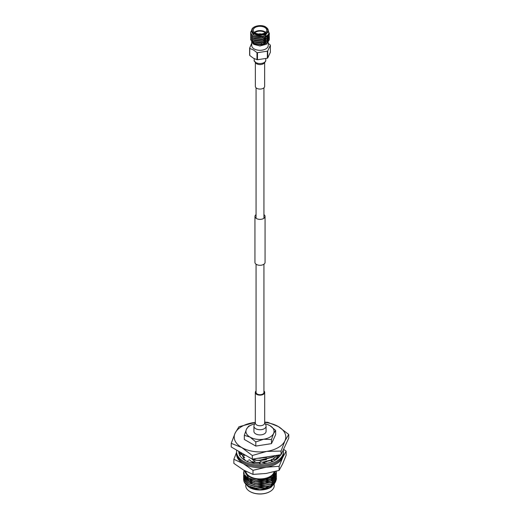 <?xml version="1.0" encoding="UTF-8"?>
<svg xmlns="http://www.w3.org/2000/svg" width="520" height="520" viewBox="0 0 520 520"><rect width="100%" height="100%" fill="white"/><g stroke="black" fill="none" stroke-linecap="round" stroke-linejoin="round"><path stroke-width="0.78" d="M256.061 264.199L256.061 392.438A3.939 2.275 0 0 0 257.218 394.043A3.939 2.275 0 0 0 261.508 394.537A3.939 2.275 0 0 0 263.939 392.438L263.939 264.199M256.061 214.624A5.064 2.919 0 0 0 254.936 216.457A5.064 2.919 0 0 0 256.425 218.524A5.064 2.919 0 0 0 261.937 219.154A5.064 2.919 0 0 0 265.064 216.457A5.064 2.919 0 0 0 263.939 214.624M254.936 216.457L254.936 262.366A5.064 2.919 0 0 0 256.425 264.433A5.064 2.919 0 0 0 261.937 265.064A5.064 2.919 0 0 0 265.064 262.366L265.064 216.457M283.238 449.995A23.426 13.527 180 0 1 283.426 451.718L283.426 452.94A23.426 13.527 180 0 1 268.964 465.433A23.426 13.527 180 0 1 243.431 462.501A23.426 13.527 180 0 1 236.574 452.94L236.574 451.718A23.426 13.527 180 0 1 236.73 450.157M283.426 451.718A23.426 13.527 180 0 1 268.964 464.21A23.426 13.527 180 0 1 243.431 461.279A23.426 13.527 180 0 1 236.574 451.718M280.605 454.76L280.131 455.513A21.177 12.226 180 0 1 274.976 460.363A21.177 12.226 180 0 1 274.814 460.454L272.415 461.624A21.177 12.226 180 0 1 263.315 463.794A21.177 12.226 180 0 1 263.088 463.814L259.909 464.1L260.436 461.539L259.649 462.644L259.772 463.944M259.942 463.944A21.177 12.226 180 0 1 250.386 462.612A21.177 12.226 180 0 1 250.179 462.547L247.312 461.708L248.255 460.519M247.429 461.559A21.177 12.226 180 0 1 241.131 457.269A21.177 12.226 180 0 1 241.026 457.145L239.564 455.494L241.794 454.084L244.504 459.966L243.9 459.661M239.785 455.357A21.177 12.226 180 0 1 238.823 451.718A21.177 12.226 180 0 1 238.83 451.366M280.377 455.591L279.714 454.896M278.363 455.104L279.682 456.228M277.108 459.095L274.846 459.543L271.687 459.264L271.122 460.623L271.856 461.844M272.538 461.767L271.687 459.264M265.954 463.548L260.436 461.539M253.663 463.385L249.015 459.557M240.929 452.575L240.714 453.999L238.83 451.997M240.714 453.999L238.979 453.193M240.591 453.421L240.734 452.465M278.59 455.299L276.133 459.44M279.13 466.284L282.627 457.665L286.13 451.197L286.13 455.286L282.627 463.905L279.13 470.373L279.13 466.284L266.065 467.226A23.426 13.527 0 0 0 282.627 457.665A23.426 13.527 180 0 0 283.4 453.55M286.13 451.197L283.582 449.248M236.574 452.446L233.87 459.284L233.87 463.372L243.431 469.969L253 474.416L266.065 473.473L279.13 470.373M233.87 459.284L243.431 463.729L253 470.327L253 474.416M253 470.327L266.065 467.226A23.426 13.527 0 0 1 243.431 463.729A23.426 13.527 0 0 1 236.6 453.55M278.629 455.332A18.739 10.822 180 0 1 276.452 459.349M244.127 459.075L245.7 460.733M241.319 453.206L241.274 454.409M253.916 431.392A6.084 3.517 0 0 0 255.697 433.875A6.084 3.517 0 0 0 262.327 434.642A6.084 3.517 0 0 0 266.084 431.392L266.084 426.212A6.084 3.517 0 0 1 264.303 428.695A6.084 3.517 0 0 1 255.697 428.695A6.084 3.517 0 0 1 253.916 426.212L253.916 431.392M256.061 390.969A4.687 2.704 0 0 0 255.314 392.438A4.687 2.704 0 0 0 256.685 394.349A4.687 2.704 0 0 0 261.794 394.94A4.687 2.704 0 0 0 264.687 392.438A4.687 2.704 0 0 0 263.939 390.969M269.939 491.575A13.871 8.008 180 0 1 269.808 491.654A13.871 8.008 180 0 1 250.192 491.654L249.925 491.504A14.242 8.223 0 0 0 270.075 491.504A14.242 8.223 0 0 0 274.242 485.687L274.242 484.848M245.758 484.666L245.758 485.687A14.242 8.223 0 0 0 249.925 491.504L250.192 491.654M270.627 487.448A14.918 8.613 180 0 1 270.55 487.494A14.918 8.613 180 0 1 249.451 487.494L260.058 489.736L271.486 486.954L276.393 479.732M244.628 482.833L248.736 487.078M272.512 476.71A14.918 8.613 180 0 1 273.189 477.38M273.585 477.841A14.918 8.613 180 0 1 273.845 478.199M274.918 481.26A14.918 8.613 180 0 1 274.671 482.969M274.547 483.308A14.918 8.613 180 0 1 273.618 484.919M271.486 486.947L270.692 487.409M271.07 487.182L274.807 483.002M273.689 475.371L274.228 476.015M274.293 476.093L274.638 476.587M274.742 476.756L275.015 477.23M275.106 477.399L275.548 478.51M275.587 478.641L275.776 479.681M275.788 479.85L275.672 481.5M275.581 481.865L271.108 487.162M245.083 470.893A14.918 8.613 0 0 0 249.451 476.781A14.918 8.613 0 0 0 264.966 478.81A14.918 8.613 0 0 0 274.833 471.607M275.516 471.425L272.772 476.502L265.714 479.856L256.704 480.435L248.697 478.088L244.017 470.301M274.111 471.796A14.242 8.223 180 0 1 264.55 478.485A14.242 8.223 180 0 1 249.925 476.502A14.242 8.223 180 0 1 245.791 471.263M245.758 481.403A14.242 8.223 180 0 1 245.778 480.981M245.791 480.805A14.242 8.223 180 0 1 245.901 480.233M245.934 480.103A14.242 8.223 180 0 1 246.077 479.661M246.136 479.512A14.242 8.223 180 0 1 246.298 479.154M246.357 479.037A14.242 8.223 180 0 1 246.656 478.53M246.74 478.4A14.242 8.223 180 0 1 247.559 477.399M243.633 478.693L244.14 481.78L248.391 485.894L255.749 488.215L271.609 485.498L276.419 478.589L276.374 477.887M243.581 479.492L244.14 481.981L248.391 486.096L255.749 488.416L271.609 485.693L276.419 478.693M243.867 471.263L243.581 472.966L244.14 475.358L248.391 479.473L255.749 481.793L271.609 479.07L276.419 472.166L276.334 471.198M243.581 473.063L244.14 475.553L248.391 479.668L255.749 481.988L271.609 479.271L276.419 472.362L276.302 471.211M243.958 472.609L243.646 473.772M243.633 473.87L244.14 476.964L248.391 481.078L255.749 483.399L271.609 480.675L276.419 473.772L276.374 473.07M243.984 472.738L243.659 473.87M243.646 473.967L244.14 477.159L248.391 481.279L255.749 483.594L271.609 480.876L276.419 473.87M244.25 473.584L243.834 474.578M243.802 474.675L243.646 475.378M243.633 475.475L244.14 478.569L248.391 482.684L255.749 485.004L271.609 482.281L276.419 475.378L276.374 474.675M243.581 476.281L244.14 478.771L248.391 482.885L255.749 485.206L271.609 482.482L276.419 475.475M243.633 477.081L244.14 480.175L248.391 484.289L255.749 486.61L271.609 483.893L276.419 476.983L276.374 476.281M243.581 477.887L244.14 480.376L248.391 484.49L255.749 486.811L271.609 484.088L276.419 477.081M275.438 459.55L278.447 455.175M241.3 452.79L241.631 454.181M275.788 459.505L278.512 455.228M241.274 452.777L241.553 454.233M254.527 463.528L252.538 461.637L255.437 462.416L259.831 462.384M262.308 462.26L271.421 459.914M272.558 459.342L277.336 455.267M255.437 462.416L259.649 462.657M262.873 462.475L271.278 460.252M272.974 459.375L277.537 455.234M255.437 462.144L252.538 459.446L255.437 460.226L260 460.194L273.253 456.755L274.865 455.65M255.437 460.226L260 460.466L273.253 457.028L275.281 455.585M259.565 458.016L268.717 456.599M257.998 458.257L260 458.282L270.075 456.391M244.16 459.101L244.433 459.466M244.16 456.911L244.725 457.626L243.217 457.178M244.16 454.727L244.725 455.442L241.819 454.662M252.538 461.91L259.656 462.748M263.01 462.527L266.552 461.851M252.538 459.719L260 460.558L266.552 459.661M255.437 459.953L254.169 458.848M257.582 458.322L266.552 457.476M242.431 455.475L244.725 457.626M243.003 453.778L244.725 455.442M288.762 434.454L288.762 438.087L281.053 454.688L252.291 459.141L252.291 455.513L266.675 451.406L281.053 451.061L284.908 440.875L288.762 434.454L278.233 426.498L267.709 422.299L264.687 422.091M281.053 454.688L281.053 451.061M264.687 422.383A25.786 14.892 0 0 1 278.233 426.498A25.786 14.892 0 0 1 284.908 440.875A25.786 14.892 0 0 1 266.675 451.406A25.786 14.892 0 0 1 241.768 447.551A25.786 14.892 0 0 1 235.092 433.173A25.786 14.892 0 0 1 253.325 422.643A25.786 14.892 0 0 1 255.314 422.383L238.947 426.751L235.092 433.173L231.238 443.352L241.768 447.551L252.291 455.513M252.291 459.141L231.238 446.986L231.238 443.352M274.196 482.085A14.242 8.223 180 0 1 273.344 484.276M273.026 484.731A14.242 8.223 180 0 1 249.925 487.214M270.712 487.37L274.683 483.151M274.82 482.788L275.119 481.007L274.911 482.671M246.402 476.509L245.687 477.484M245.459 477.887L245.174 478.537M245.122 478.693L244.9 479.798M265.623 487.812L270.692 485.778L274.683 481.546M245.707 475.839L245.174 476.931M245.122 477.087L244.946 477.796M245.206 475.248L244.946 476.19M244.881 476.99L245.108 478.459M245.225 478.797L253.617 484.614M244.914 474.838L245.108 476.853M245.225 477.191L253.617 483.009M265.623 482.989L270.692 480.954L274.683 476.723M275.119 474.584L275.074 473.87M245.05 475.033L245.394 475.976L253.617 481.403M265.623 481.384L270.692 479.349L275.1 473.408M246.493 476.587L245.758 477.555M245.505 477.984L245.225 478.595M245.154 478.784L244.966 479.492M254.332 488.176L264.888 488.163M270.108 486.291L274.814 481.39M274.911 481.059L275.119 479.583M245.778 475.911L245.225 476.99M245.154 477.178L244.966 477.887M244.894 478.394L244.881 478.784M254.332 486.571L264.888 486.558M245.252 475.306L244.966 476.281M254.332 484.965L264.888 484.952M244.933 474.871L245.031 476.756M245.115 477.061L249.392 481.585M254.332 483.36L264.888 483.347M270.108 481.475L274.814 476.567M274.911 476.242L275.061 473.96M244.985 474.942L245.394 476.157L249.392 479.979M254.332 481.748L264.888 481.741M270.108 479.863L275.113 473.375M251.095 479.167L256.087 480.454L270.368 478.114M254.605 423.897A14.059 8.119 0 0 0 252.434 424.554A14.059 8.119 0 0 0 246.422 429.293A14.059 8.119 0 0 0 250.061 437.132A14.059 8.119 0 0 0 263.64 439.231A14.059 8.119 0 0 0 273.579 433.491A14.059 8.119 0 0 0 269.939 425.653A14.059 8.119 0 0 0 267.566 424.554A14.059 8.119 0 0 0 265.395 423.897M252.434 424.554L248.521 426.257L246.422 429.293L244.322 435.312L250.061 437.132L255.801 441.935L263.64 439.231L271.479 439.51L273.579 433.491L275.678 430.456L269.939 425.653L267.566 424.554M244.322 435.312L244.322 439.452L255.801 446.075L271.479 443.651L275.678 434.597L275.678 430.456M255.801 441.935L255.801 446.075M271.479 439.51L271.479 443.651M264.647 62.562L264.647 86.385A4.647 2.684 180 0 1 261.781 88.868A4.647 2.684 180 0 1 256.711 88.283A4.647 2.684 180 0 1 255.353 86.385L255.353 62.562M256.984 52.618L253.377 49.92L249.763 48.445A10.673 6.162 180 0 1 249.626 48.152L249.626 55.191A10.673 6.162 0 0 0 249.763 55.484L253.377 58.188L256.984 59.657A10.673 6.162 0 0 0 257.491 59.735L257.491 52.695A10.673 6.162 180 0 1 256.984 52.618L256.984 59.657M268.236 42.79L268.236 45.559A8.236 4.758 180 0 1 263.153 49.953A8.236 4.758 180 0 1 254.176 48.919A8.236 4.758 180 0 1 251.764 45.559L251.764 42.445M249.626 48.152L251.764 43.18M260.539 34.086A1.385 0.799 0 0 0 259.461 34.086M261.177 34.034A1.762 1.014 0 0 0 258.824 34.034M261.131 34.041A1.762 1.014 0 0 0 258.869 34.041M254.364 32.344A6.747 3.894 180 0 1 264.771 31.733A6.747 3.894 180 0 1 265.636 32.344M265.213 32.676A6.37 3.679 0 0 0 264.505 32.188A6.37 3.679 0 0 0 254.787 32.676M264.771 27.443A6.747 3.894 0 0 0 257.419 26.598A6.747 3.894 0 0 0 253.253 30.199A6.747 3.894 0 0 0 255.229 32.955A6.747 3.894 0 0 0 262.581 33.8A6.747 3.894 0 0 0 266.747 30.199A6.747 3.894 0 0 0 264.771 27.443M267.969 42.425L268.203 41.665L266.117 44.402M253.786 44.356L260 45.975L266.448 44.22L260.065 45.806L253.786 44.356L251.55 41.977M254.176 35.399L263.153 36.432L268.236 32.038L268.236 30.505A8.236 4.758 180 0 1 263.153 34.898A8.236 4.758 180 0 1 254.176 33.871A8.236 4.758 180 0 1 251.764 30.505L251.764 32.038L254.176 35.399M268.508 31.434L269.373 33.813L269.055 35.282L262.425 39.39L253.377 38.279L250.633 34.561M268.294 30.96L269.373 33.611L269.055 35.081L262.425 39.188L253.377 38.071L250.627 34.456L250.738 33.67M269.367 38.812L269.055 40.385L262.425 44.493L253.377 43.375L250.633 39.663M269.288 37.96L269.055 40.177L262.425 44.285L253.377 43.173L250.627 39.559L250.731 38.812M269.367 37.115L269.055 38.681L262.425 42.796L253.377 41.678L250.633 37.96M268.236 34.288L268.944 35.308M268.996 35.412L269.262 36.16M269.288 36.264L269.055 38.48L262.425 42.588L253.377 41.47L250.627 37.863L250.731 37.115M268.625 33.293L269.236 34.561M269.262 34.664L269.055 36.985L262.425 41.093L253.377 39.975L250.633 36.264M268.658 33.137L269.262 34.456M269.288 34.561L269.055 36.777L262.425 40.885L253.377 39.767L250.627 36.16L250.731 35.412M250.633 33.046L250.627 32.968A9.373 5.408 180 0 0 250.633 33.046L253.487 36.589L264.485 37.063L268.236 30.855M268.561 38.096L268.931 38.727M268.983 38.837L269.236 39.676M269.256 39.812L266.448 44.22M251.764 41.216L251.921 42.152M252.057 42.484L253.988 44.466M251.764 32.143L253.604 35.035L251.764 30.498M250.627 32.968L250.627 32.962A9.373 5.408 180 0 1 251.764 30.381M268.203 34.307L267.956 35.646L263.764 38.877M268.171 35.412L268.236 36.478M268.19 36.576L267.956 37.349L263.764 40.58M268.171 37.115L268.236 38.175M268.19 38.272L267.956 39.052L263.764 42.276M266.149 36.088L267.332 37.154M268.171 38.812L268.236 39.878M268.19 39.975L267.956 40.748L263.764 43.979M255.508 44.018L254.176 43.446L251.778 40.586M267.312 35.386L262.132 38.019L254.176 37.07L253.123 36.38M268.236 34.775L267.085 37.336M266.182 38.11L262.132 39.721L254.176 38.773L253.389 38.285M267.807 34.866L268.053 35.412M268.119 35.627L268.236 36.322M268.236 36.523L267.085 39.039M266.182 39.812L262.132 41.418L254.176 40.476L253.389 39.988M267.079 35.594L267.618 36.257M268.119 37.323L268.236 38.025M268.236 38.227L267.085 40.736M266.182 41.509L262.132 43.121L254.176 42.172L253.389 41.684M265.915 36.355L267.105 37.323M267.221 37.447L267.872 38.395M268.119 39.026L268.236 39.721M268.236 39.923L267.085 42.439M266.182 43.212L262.132 44.824L254.176 43.875L253.389 43.388M259.019 44.233A1.385 0.799 0 0 0 260.533 44.408A1.385 0.799 0 0 0 261.385 43.667M267.358 51.168L267.358 58.208A10.673 6.162 0 0 0 267.728 57.993L267.728 50.954A10.673 6.162 180 0 1 267.358 51.168L257.491 52.695M249.763 55.484L249.763 48.445M267.937 43.108L270.238 44.961A10.673 6.162 180 0 1 270.374 45.259L270.374 52.299L267.728 57.993M270.374 45.259L267.728 50.954M257.491 59.735L267.358 58.208M255.314 392.438L255.314 423.046A4.687 2.704 0 0 0 256.685 424.957A4.687 2.704 0 0 0 263.315 424.957A4.687 2.704 0 0 0 264.687 423.046L264.517 422.929C265.428 423.703 265.954 424.801 266.084 426.212M265.772 58.773L265.772 60.229A5.772 3.335 180 0 1 264.082 62.582A5.772 3.335 180 0 1 255.918 62.582A5.772 3.335 180 0 1 254.228 60.229C253.214 61.074 257.855 64.506 257.264 63.622C257.238 64.07 254.586 61.568 255.353 61.861M264.407 62.758A4.647 2.684 180 0 1 263.289 63.798A4.647 2.684 180 0 1 256.711 63.798A4.647 2.684 180 0 1 255.593 62.758M265.824 27.144A8.236 4.758 180 0 1 268.236 30.505L265.746 26.969C260.91 23.862 251.225 26.455 251.764 30.505M254.442 33.41A7.865 4.537 0 0 0 265.558 33.41A7.865 4.537 0 0 0 265.558 26.988A7.865 4.537 0 0 0 254.442 26.988A7.865 4.537 0 0 0 254.442 33.41M263.939 87.815L263.939 218.296M256.061 87.815L256.061 218.296M274.242 482.034L274.242 483.444M274.242 483.639L274.242 483.964M264.687 423.046L264.687 392.438M255.314 423.046L255.483 422.929C254.605 423.651 254.085 424.743 253.916 426.212M265.772 60.229C265.967 61.022 265.337 61.984 263.868 63.109L263.497 63.271M264.056 62.881L264.517 62.302M254.228 58.643L254.228 60.229"/></g></svg>
